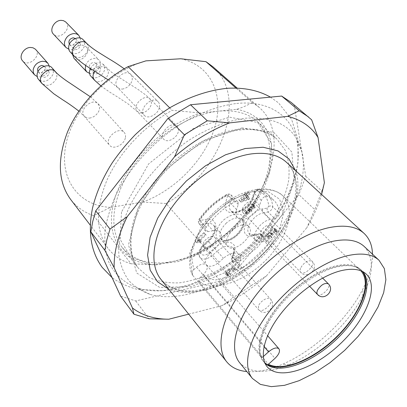<?xml version="1.0" encoding="UTF-8"?>
<svg xmlns="http://www.w3.org/2000/svg" width="407" height="407" viewBox="0 0 407 407"><rect width="100%" height="100%" fill="white"/><g stroke="black" fill="none" stroke-linecap="round" stroke-linejoin="round"><path stroke-width="0.31" stroke-dasharray="2.04 1.53" d="M156.797 264.825C125.402 265.074 104.619 240.216 113.487 203.327C122.039 166.539 161.462 125.366 200.463 113.019L218.752 111.142C235.109 109.722 247.955 113.166 257.28 121.474C275.722 138.334 273.484 171.291 255.265 200.687C236.986 230.138 204.395 254.604 173.789 261.223L156.797 264.825L131.029 263.777L93.625 215.649L110.455 207.367L142.867 202.06L166.036 203.515L205.535 248.336L198.54 253.327L190.354 257.707L173.789 261.223C151.318 265.807 134.147 261.253 122.273 247.563C108.46 230.199 111.477 197.614 132.367 167.384C153.19 137.164 189.336 114.001 218.752 111.142L236.538 109.32C242.669 107.423 247.919 105.123 252.284 102.411L235.943 88.039M110.455 207.367C79.879 205.983 58.812 180.433 65.863 144.861C72.614 109.366 108.766 71.22 145.94 60.857M180.784 58.771C211.742 65.298 224.384 95.93 214.631 127.747C204.945 159.661 175.361 190.15 142.867 202.06M125.32 138.019C123.962 144.963 113.288 150.02 109.681 145.36C103.566 139.138 118.732 125.661 124.211 132.438C125.463 133.888 125.834 135.745 125.32 138.019M178.22 131.934C176.704 138.4 167.185 143.284 163.797 139.275C157.88 133.801 171.846 120.167 177.177 126.226C178.49 127.635 178.836 129.543 178.22 131.934M159.31 107.799C157.83 114.616 147.904 119.597 144.236 115.303C137.851 109.407 152.289 95.187 158.074 101.684C159.508 103.215 159.92 105.25 159.31 107.799M93.625 215.649C84.224 212.444 76.547 207.026 70.609 199.405M212.759 66.641C249.893 98.453 219.856 173.784 166.036 203.515M252.284 102.411L259 107.245C295.426 138.548 261.482 216.005 205.535 248.336M236.538 109.32C268.081 114.713 279.268 145.604 267.597 178.5C255.972 211.508 224.242 243.895 190.354 257.707M236.742 103.454C269.037 100.193 291.381 115.924 296.795 140.242C304.121 172.924 283.516 217.211 249.766 248.753C216 280.27 170.406 297.802 138.304 288.263C125.046 283.674 114.764 274.786 108.766 261.996C105.586 252.803 104.329 242.47 104.991 230.983C106.822 219.002 110.663 206.568 116.509 193.676C129.787 167.852 152.36 142.918 178.378 125.575C198.082 113.334 218.289 105.769 236.742 103.454M291.076 102.33L294.22 105.204L305.754 176.333L298.88 194.663L236.854 269.5L218.895 281.39L135.729 300.946L120.63 296.128M135.729 300.946L149.104 318.788M311.645 119.8L294.22 105.204M305.754 176.333L321.947 191.097L314.733 209.585L298.88 194.663M236.854 269.5L251.236 285.551L233.018 297.751L218.895 281.39M321.947 191.097L324.389 182.687M321.606 194.49C318.32 205.56 313.405 216.605 306.873 227.635L314.733 209.585M251.236 285.551L266.463 275.87C254.584 286.309 241.992 295.111 228.688 302.264L221.978 305.672L227.503 302.045L233.018 297.751M188.685 314.153L221.978 305.672M266.463 275.87L306.873 227.635M245.131 118.213C276.923 116.331 295.899 127.686 302.06 152.274C308.903 183.165 288.96 225.564 256.466 255.922C223.962 286.269 180.296 303.271 149.949 294.342C141.697 291.31 134.661 286.742 128.846 280.642C123.87 273.692 120.569 265.43 118.946 255.855C117.801 240.71 121.657 223.051 130.459 204.685C143.31 180.153 164.886 156.41 189.652 139.764C208.76 127.905 227.254 120.721 245.131 118.213M372.486 254.192C372.588 264.728 369.383 276.353 362.881 289.077C347.349 319.693 313.883 350.946 282.28 364.351C269.144 369.973 257.326 372.374 246.82 371.555M364.158 246.439C374.206 257.504 373.718 274.038 362.683 296.031C348.54 323.804 317.903 352.416 289.235 364.626C266.534 374.135 250.01 373.499 239.657 362.718M362.856 271.693L359.946 269.078C354.431 265.313 346.601 264.621 336.462 267.007C317.608 271.596 293.411 288.619 277.615 308.755C261.798 328.897 256.161 349.562 262.53 360.063L264.942 363.141M131.029 263.777C121.495 260.948 113.807 255.789 107.962 248.306C95.676 231.308 95.386 208.481 107.097 179.828C119.271 152.64 144.307 125.778 172.166 110.282L200.463 113.019M169.699 107.835L172.166 110.282M72.522 54.431C73.209 49.166 76.221 46.057 81.558 45.106L84.056 45.462L86.04 46.734C92.18 52.508 79.467 64.703 73.977 58.303M85.587 65.364C87.291 61.254 90.227 58.913 94.388 58.349L96.917 58.689L98.906 59.946C103.79 64.403 96.108 75.122 89.382 73.296M89.922 68.661C92.481 71.632 98.519 65.842 95.67 63.151L93.544 62.398C90.405 63.202 89.036 65.039 89.443 67.903M97.751 66.768C94.032 67.984 92.816 70.08 94.093 73.067C96.652 76.038 102.732 70.208 99.883 67.521L97.751 66.768M90.308 68.457C94.332 62.785 98.611 61.396 103.139 64.296L104.63 68.122C105.067 74.857 94.678 80.922 90.736 76.185M65.878 22.131C72.466 28.307 59.341 40.975 53.439 34.142M80.255 38.06C81.853 43.768 74.389 50.972 68.768 49.15M69.399 44.226L69.5 44.338C72.253 47.512 78.49 41.494 75.432 38.614L75.32 38.507M77.406 42.14C73.509 43.356 72.263 45.553 73.672 48.728C76.43 51.908 82.707 45.843 79.65 42.964L77.406 42.14M83.003 39.606C84.824 41.662 85.134 44.231 83.934 47.314C79.914 53.683 75.336 55.235 70.202 51.964M35.658 49.476C41.952 55.973 28.088 67.877 22.507 60.755M49.247 66.076C50.56 71.835 42.674 78.622 37.108 76.506M38.004 71.627L38.105 71.754C40.71 75.061 47.293 69.399 44.373 66.366L44.261 66.249M45.889 69.989C42.074 71.144 40.802 73.26 42.069 76.343C44.668 79.65 51.302 73.952 48.377 70.92L45.889 69.989M51.923 67.755C53.531 69.724 53.79 72.11 52.712 74.919C48.474 81.481 43.707 82.967 38.406 79.38M264.764 362.729L263.034 360.968C257.809 354.507 257.58 344.805 262.342 331.853C272.085 304.721 308.704 271.759 335.409 265.969C346.912 263.319 355.382 264.545 360.821 269.643L362.454 271.489M242.19 224.99C232.443 226.45 222.273 241.341 227.584 246.215C234.366 254.573 256.629 233.786 248.748 226.445C247.258 224.954 245.075 224.471 242.19 224.99M252.182 207.957L253.5 205.891L253.103 203.943L251.16 203.632L248.779 205.052L247.349 206.939L247.446 209.244L248.657 209.661L246.154 211.421L244.515 209.3L243.513 210.2L245.558 212.83L250.305 209.442L249.969 208.715L248.484 208.572C246.84 207.392 251.343 203.383 252.32 204.797L252.503 205.922L251.567 207.351L253.21 209.02L254.146 207.585L253.968 206.461C252.991 205.047 248.479 209.066 250.122 210.246L251.607 210.383L251.943 211.111L247.186 214.509L245.146 211.879L246.149 210.979L247.782 213.095L250.29 211.33L249.079 210.918L248.987 208.613L250.763 206.425L252.808 205.301L254.751 205.606L255.148 207.555L253.82 209.62M250.29 211.33L248.657 209.661M247.782 213.095L246.154 211.421M246.149 210.979L244.515 209.3M245.146 211.879L243.513 210.2M247.186 214.509L245.558 212.83M251.943 211.111L250.305 209.442M251.607 210.383L249.969 208.715M253.21 209.02L251.567 207.351M242.867 200.717L248.224 198.896L246.886 197.12L242.867 200.717L241.173 198.992L245.177 195.401L246.52 197.181L241.173 198.992M246.886 197.12L245.177 195.401M248.224 198.896L246.52 197.181M231.39 265.659L233.425 267.948L228.759 268.925C225.6 270.238 224.44 271.84 225.28 273.733L226.872 274.252L229.07 273.087L228.653 272.41L227.198 273.265L226.15 273L226.007 272.008L228.291 269.999L234.34 268.427L235.109 267.862L232.377 264.774L231.39 265.659L232.967 267.424L233.954 266.534L236.681 269.617L235.912 270.187L229.858 271.769L227.569 273.779L227.706 274.771L228.759 275.035L230.214 274.181L230.632 274.857L228.429 276.022L226.836 275.508C226.002 273.616 227.167 272.013 230.331 270.696L234.997 269.709L232.967 267.424M274.394 232.58L275.712 230.571L275.407 228.729L273.886 228.363C271.54 229.217 270.355 230.535 270.334 232.321L269.241 232.438L267.185 234.295L266.794 235.536L267.175 236.66L267.831 237.011L268.976 236.869L270.365 236.096L270.085 235.327L267.964 235.841C267.648 234.574 268.284 233.684 269.866 233.165L270.803 233.674L271.754 232.936L271.367 232.672C271.337 230.484 272.425 229.446 274.623 229.563L274.781 230.611L273.799 232.092L275.453 233.771L276.434 232.29L276.282 231.242C274.079 231.13 272.995 232.168 273.021 234.361L273.402 234.62L272.451 235.358L271.52 234.854C269.933 235.373 269.297 236.269 269.607 237.535L271.728 237.016L272.008 237.785L270.619 238.563L269.475 238.7L268.818 238.354L268.432 237.23L268.834 235.984L270.889 234.127L271.983 234.005C272.008 232.219 273.194 230.901 275.544 230.041L277.065 230.408L277.365 232.249L276.048 234.259M203.902 232.595L194.948 240.618L195.329 241.036L197.044 240.537L198.942 240.547L200 239.601L197.512 239.494L204.482 233.252L203.902 232.595L206.1 235.053L199.115 241.31L201.602 241.417L200.544 242.363L198.641 242.358L196.927 242.857L195.329 241.036M248.306 192.597L247.787 191.895L245.655 193.803L245.075 193.03L244.068 193.925L244.653 194.699L238.884 199.868L239.321 200.432L247.034 197.863L248.031 196.973L246.179 194.505L248.306 192.597L250.02 194.312L247.888 196.22L249.735 198.687L248.738 199.583L241.015 202.167L240.578 201.597L246.357 196.418L245.777 195.65L246.784 194.75L247.364 195.523L245.655 193.803M230.632 274.857L229.07 273.087M230.214 274.181L228.653 272.41M235.912 270.187L234.34 268.427M236.681 269.617L235.109 267.862M233.954 266.534L232.377 264.774M234.997 269.709L233.425 267.948M271.983 234.005L270.334 232.321M272.008 237.785L270.365 236.096M271.728 237.016L270.085 235.327M272.451 235.358L270.803 233.674M273.402 234.62L271.754 232.936M275.453 233.771L273.799 232.092M212.993 230.677L207.906 231.669L205.683 231.14C204.96 230.184 205.123 228.907 206.176 227.304C213.817 216.717 223.219 208.298 234.391 202.035L236.457 201.414L237.973 201.953L238.273 204.467L236.574 209.549C235.475 213.049 235.775 215.746 237.479 217.638C242.084 223.153 256.603 215.013 259.595 205.367L261.34 200.361C262.836 197.41 264.804 196.042 267.246 196.271L273.972 200.371C277.259 203.663 279.075 207.972 279.421 213.304C279.07 215.883 277.498 217.669 274.71 218.656L270.1 219.556C260.622 220.96 250.478 235.938 255.764 240.552C257.199 241.982 259.295 242.424 262.052 241.875L266.616 240.908L268.447 241.28L268.808 242.821L267.872 244.877C260.719 254.482 252.05 262.271 241.865 268.244L239.871 268.905L238.461 268.427L238.283 266.361L239.881 261.782C240.898 258.745 240.679 256.379 239.224 254.68C235.399 251.699 230.128 252.895 223.418 258.262L218.986 262.235C213.767 266.427 209.59 267.348 206.451 264.998L206.354 264.886C204.334 261.584 205.688 257.55 210.419 252.793L214.937 248.743C221.296 242.353 223.036 236.879 220.146 232.331C218.544 230.662 216.158 230.113 212.993 230.677L206.522 223.565L201.455 224.522L200.59 220.396L205.657 219.459C218.045 216.743 219.393 231.634 208.14 241.132L203.683 245.126C195.691 252.03 202.513 259.279 210.058 252.157L214.458 248.214C225.183 238.136 238.578 241.483 234.193 252.64L232.575 257.478L232.931 258.023L233.832 257.829C243.386 252.284 251.495 244.999 258.16 235.989L258.476 235.093L258.013 234.646L253.185 235.592C236.213 239.85 245.803 211.513 262.586 208.928L267.185 208.074L268.737 206.303C268.06 198.321 264.174 192.959 257.076 190.227L255.128 191.57L253.424 196.54C248.087 214.214 219.551 219.648 225.921 201.323L227.625 195.925L227.233 195.279L226.261 195.436C215.842 201.231 207.087 209.066 200.005 218.935L199.745 220.045L200.59 220.396M203.719 247.298L203.266 243.564C204.604 238.655 212.474 234.427 214.723 237.373C218.707 241.275 207.219 251.638 203.719 247.298M260.78 235.531L260.587 231.914C263.767 226.358 267.272 224.338 271.103 225.849C274.923 229.268 264.24 239.611 260.928 235.704L260.78 235.531M242.689 212.368L242.409 208.491C245.665 202.63 249.343 200.549 253.454 202.238C257.626 205.962 246.5 216.814 242.867 212.571L242.689 212.368M200.544 242.363L198.942 240.547M201.602 241.417L200 239.601M199.115 241.31L197.512 239.494M206.1 235.053L204.482 233.252M196.927 242.857L196.545 242.44L205.52 234.401M196.545 242.44L194.948 240.618M246.784 194.75L245.075 193.03M245.777 195.65L244.068 193.925M246.357 196.418L244.653 194.699M240.578 201.597L238.884 199.868M241.015 202.167L239.321 200.432M248.738 199.583L247.034 197.863M249.735 198.687L248.031 196.973M247.888 196.22L246.179 194.505M247.364 195.523L249.496 193.61L250.02 194.312M249.496 193.61L247.787 191.895M199.751 282.494C198.54 280.632 198.855 278.739 200.687 276.816L215.41 280.006L233.598 275.59L252.208 264.565L268.31 248.799L279.38 230.744L283.506 213.253L279.69 199.298L268.167 191.565L250.671 191.87L230.357 200.539L211.264 216.076L197.293 235.353L191.158 254.441L193.732 269.663C191.987 271.444 191.59 273.265 192.547 275.122L192.755 275.407C183.806 260.755 194.872 231.084 218.356 210.541C241.733 189.86 271.037 183.908 282.911 195.843C296.077 208.577 287.907 237.556 266.946 259.101C246.159 280.789 215.685 292.048 199.751 282.494L268.432 364.285M193.732 269.663L196.484 267.19C200.666 263.868 203.988 263.136 206.451 264.998L206.527 265.084C208.084 267.648 207.041 270.747 203.403 274.379L200.687 276.816M192.755 275.407L261.884 357.85C253.943 344.052 267.679 313.217 293.432 290.466C319.083 267.577 349.409 259.178 360.276 270.233L360.806 270.767M261.884 357.85L263.309 356.563M295.604 170.67C309.89 210.597 255.113 279.207 203.19 290.252C190.094 293.371 178.612 293.004 168.737 289.153M238.314 129.35C254.838 127.65 267.714 130.912 276.938 139.128L285.276 150.346C288.685 159.422 289.794 169.556 288.594 180.754C284.361 203.617 269.638 228.225 249.043 247.98C238.319 257.407 226.953 265.405 214.957 271.973C202.823 277.554 190.929 281.181 179.278 282.845C168.03 283.282 157.992 281.486 149.171 277.462L138.548 268.381C124.878 251.216 128.439 218.371 150.071 187.53C171.632 156.7 208.588 132.707 238.314 129.35M242.038 127.915L202.722 141.219L164.977 170.167L138.212 207.84L128.49 244.892L136.767 273.046L159.63 287.388L191.417 286.635L226.012 272.171L257.799 247.034L281.903 215.262L294.246 181.731L291.875 152.086L273.769 132.382L242.038 127.915M206.4 289.809C234.081 283.079 264.224 260.251 281.664 233.338C299.048 206.476 302.177 176.943 286.442 162.271C301.119 175.783 298.285 204.655 280.672 231.827C263.075 258.938 232.443 282.071 204.869 288.848C185.037 293.411 170.411 290.277 160.989 279.436C171.215 290.985 186.35 294.444 206.4 289.809M94.785 71.261C98.891 66.417 102.9 65.41 106.812 68.239L108.369 71.978C108.593 78.653 98.433 84.86 94.485 80.016M141.707 112.998C146.362 112.057 149.547 109.254 151.262 104.589L151.475 102.768L150.005 99.049C144.882 92.827 131.237 106.074 137.337 111.421L139.235 112.678L141.707 112.998M86.686 43.498C88.467 45.569 88.797 48.128 87.678 51.175C83.552 57.514 78.983 59.061 73.972 55.82M122.181 89.108C126.15 88.492 129.217 86.243 131.385 82.362L132.097 80.423C132.575 77.981 132.097 75.997 130.652 74.476C125.102 67.827 111.014 81.614 117.567 87.363L119.587 88.726L122.181 89.108M55.398 71.835C56.985 73.804 57.275 76.175 56.263 78.953C51.918 85.495 47.161 86.981 41.997 83.404M89.479 118.116C93.534 117.43 96.622 115.161 98.743 111.32L99.42 109.407L99.542 107.214L99.145 105.632L98.102 103.968C92.827 97.044 78.052 110.165 84.366 116.183L86.569 117.72L89.479 118.116M226.409 222.99C220.121 229.375 218.381 234.773 221.184 239.184C228.012 247.583 250.086 226.969 242.17 219.582C240.674 218.086 238.492 217.587 235.617 218.086C232.473 218.727 229.406 220.36 226.409 222.99M252.808 205.301L251.16 203.632M255.148 207.555L253.5 205.891M248.86 208.939L247.217 207.265M250.707 210.516L249.074 208.847M254.146 207.585L252.503 205.922M223.697 219.943C230.418 214.698 236.274 212.998 241.27 214.845C246.54 218.366 244.149 228.246 236.487 235.404C230.006 240.527 224.232 242.277 219.164 240.654C213.67 237.418 215.776 227.365 223.697 219.943M214.458 248.214L217.109 251.19L212.713 255.133C207.433 259.351 203.241 260.2 200.127 257.692C198.092 254.375 199.415 250.356 204.105 245.64L208.582 241.626C214.886 235.282 216.585 229.828 213.67 225.264C212.062 223.585 209.676 223.021 206.522 223.565L205.657 219.459M214.937 248.743L208.14 241.132M210.419 252.793L203.683 245.126M218.986 262.235L210.058 252.157M234.193 252.64L233.069 253.744L233.567 254.833C234.559 251.801 234.325 249.435 232.86 247.726C229.024 244.724 223.774 245.879 217.109 251.19L223.418 258.262M232.636 257.188L231.507 258.297L232.005 259.391L233.567 254.833L239.881 261.782M233.832 257.829L235.597 261.299L233.633 261.95L232.219 261.487L232.005 259.391L238.283 266.361M258.16 235.989L261.396 238.136C254.319 247.685 245.721 255.403 235.597 261.299L241.865 268.244M257.733 234.661L259.071 233.593L261.976 234.58L262.312 236.116L261.396 238.136L267.872 244.877M253.185 235.592L254.538 234.524L255.56 235.088L260.114 234.157L266.616 240.908M262.586 208.928L262.505 211.014L263.436 212.846C253.988 214.184 243.966 229.075 249.277 233.725C250.717 235.165 252.813 235.622 255.56 235.088L262.052 241.875M267.185 208.074L267.099 210.154L268.035 211.981L263.436 212.846L270.1 219.556M268.737 206.303L270.848 205.881L272.7 206.664C272.364 209.239 270.813 211.009 268.035 211.981L274.71 218.656M257.076 190.227L258.236 189.24L259.773 189.153L267.16 193.712C270.472 197.019 272.314 201.338 272.7 206.664L279.421 213.304M207.906 231.669L201.455 224.522L199.069 223.758L198.855 221.978L199.7 220.146C207.249 209.63 216.575 201.287 227.676 195.111L229.711 194.505L231.227 195.029L231.563 197.563L229.904 202.625C228.831 206.115 229.151 208.806 230.866 210.714C235.495 216.249 249.934 208.221 252.844 198.606L254.558 193.62L253.999 192.562L255.128 191.57M261.34 200.361L254.558 193.62C256.023 190.68 257.977 189.331 260.419 189.57L267.246 196.271M259.595 205.367L252.844 198.606L252.294 197.558L253.424 196.54M236.574 209.549L229.904 202.625L225.921 201.323M238.273 204.467L231.563 197.563L227.564 196.255M234.391 202.035L227.676 195.111L226.679 194.485L226.261 195.436M206.176 227.304L199.7 220.146L199.12 219.144L200.005 218.935M258.47 306.044L258.669 309.732C261.899 313.945 274.318 302.747 270.507 299.069C268.406 296.255 260.139 301.022 258.47 306.044M317.399 294.378C320.477 298.072 331.944 287.021 328.327 283.837M300.473 268.218L300.005 270.599L300.666 272.298C304.075 276.338 316.056 264.713 312.083 261.223C308.033 259.773 304.161 262.108 300.473 268.218M232.59 270.253L231.018 268.488M234.228 269.963L232.656 268.203M230.331 270.696L228.759 268.925M228.429 276.022L226.872 274.252M228.759 275.035L227.198 273.265M227.569 273.779L226.007 272.008M229.858 271.769L228.291 269.999M275.544 230.041L273.886 228.363M270.889 234.127L269.241 232.438M268.834 235.984L267.185 234.295M268.432 237.23L266.794 235.536M271.52 234.854L269.866 233.165M276.434 232.29L274.781 230.611M277.365 232.249L275.712 230.571M198.641 242.358L197.044 240.537M200.422 241.244L198.82 239.428M196.484 267.19L264.036 346.566M203.403 274.379L274.964 358.379M121.505 212.057L120.075 239.26L130.642 257.066L151.933 264.804L179.1 261.452L206.751 249.084L232.728 229.345L254.09 204.314L269.363 172.802L271.586 143.503L257.677 122.456L229.528 117.185L193.335 128.541L148.611 163.935L121.505 212.057M270.441 97.131L278.439 102.813L291.585 119.317L298.051 139.794L297.949 162.561C295.594 175.392 291.397 188.171 285.363 200.905C278.881 212.953 269.714 225.824 257.86 239.509L238.614 257.316L217.282 272.044L190.293 284.62L162.942 290.74L137.083 289.336C127.717 286.777 119.373 282.87 112.052 277.62M259 107.245L237.164 88.075M228.688 302.264L227.06 302.198M122.273 247.563L138.548 268.381C125.605 252.299 128.917 220.039 150.844 188.858C172.649 157.738 210.195 133.415 239.565 129.996C255.82 128.281 268.279 131.324 276.938 139.128L257.28 121.474M302.06 152.274L296.795 140.242M149.949 294.342L138.304 288.263M362.683 296.031L362.881 289.077M289.235 364.626L282.28 364.351M262.53 360.063L265.852 364.906M359.946 269.078L364.555 272.726M107.962 248.306L90.323 225.213M86.04 46.734L98.906 59.946M99.883 67.521L95.67 63.151M94.093 73.067L90.115 68.864M103.139 64.296L111.253 72.003L116.977 76.109L137.708 89.184L145.462 94.806L150.091 98.947L177.177 126.226M100.85 85.852C111.564 93.676 113.202 94.119 119.429 98.204L128.078 103.912L137.24 111.513L163.797 139.275M79.65 42.964L75.432 38.614M73.672 48.728L69.5 44.338M108.059 79.767L117.47 87.464L144.236 115.303M124.211 68.788C129.477 72.894 128.587 72.39 130.744 74.369L158.074 101.684M48.377 70.92L44.373 66.366M42.069 76.343L38.105 71.754M78.846 111.121L84.249 116.265L109.681 145.36M90.135 96.632L98.209 103.877L124.211 132.438M361.869 270.65L360.821 269.643M263.965 362.082L263.034 360.968M248.748 226.445L242.17 219.582L243.183 223.122C243.498 224.593 240.354 232.529 233.272 237.317C225.025 241.89 224.171 240.613 221.184 239.184L227.584 246.215M254.751 205.606L253.103 203.943M249.079 210.918L247.446 209.244M253.968 206.461L252.32 204.797M250.122 210.246L248.484 208.572M220.146 232.331L213.67 225.264C216.112 229.09 214.158 234.259 207.814 240.761L203.342 244.77C196.418 252.594 198.779 255.627 200.127 257.692L206.354 264.886M238.461 268.427L232.194 261.457L231.507 258.297L233.069 253.744C233.989 250.417 233.918 248.412 232.86 247.726L239.224 254.68M268.447 241.28L261.945 234.544L259.091 233.593L254.538 234.524C251.511 234.951 249.756 234.686 249.277 233.725L255.764 240.552M237.479 217.638L230.866 210.714C232.799 212.362 235.643 212.413 239.387 210.862C243.244 209.625 250.829 202.818 252.294 197.558L253.999 192.577C254.843 189.382 259.284 188.248 259.971 189.245L267.16 193.712L273.972 200.371M205.683 231.14L199.237 223.977C198.082 221.81 198.041 220.197 199.12 219.144C206.527 208.76 215.72 200.544 226.684 194.485C228.49 193.701 230.011 193.895 231.247 195.055L237.973 201.953M203.688 247.263L258.669 309.732C265.135 317.653 277.635 306.385 270.507 299.069L214.723 237.373M242.867 212.571L300.666 272.298C307.483 279.889 319.546 268.193 312.083 261.223L253.454 202.238M226.836 275.508L225.28 273.733M227.706 274.771L226.15 273M268.818 238.354L267.175 236.66M269.607 237.535L267.964 235.841M272.308 235.154L270.66 233.465M276.282 231.242L274.623 229.563M273.021 234.361L271.367 232.672M277.065 230.408L275.407 228.729M260.928 235.704L309.544 286.218M271.103 225.849L322.614 278.052M360.276 270.233L282.911 195.843C272.217 186.686 256.985 186.63 237.22 195.665C226.475 201.221 216.773 208.76 208.119 218.274L200.982 227.391L189.576 253.592L192.536 275.107M206.527 265.084L267.567 335.648"/><path stroke-width="0.61" d="M235.943 88.039L205.973 61.686L180.784 58.771L145.94 60.857L128.124 66.611L169.699 107.835M90.323 225.213L70.609 199.405C58.099 182.138 57.046 159.712 67.45 132.133C78.332 106.008 101.633 80.744 128.124 66.611M205.973 61.686L212.759 66.641L237.164 88.075M90.853 231.842L104.808 250.249L114.133 267.633L132.453 308.002C142.282 315.445 154.401 319.185 168.808 319.22L149.104 318.788L133.964 314.235L120.63 296.128L90.853 231.842L92.725 221.53L95.721 210.867L168.045 118.32L190.537 104.752L281.649 96.062L291.076 102.33L311.645 119.8L318.086 137.612C311.65 127.009 301.541 119.917 287.754 116.346L229.543 122.899L207.275 120.793L190.537 104.752M104.808 250.249L106.838 239.85L110.007 229.08L95.721 210.867M168.045 118.32L184.371 134.788L207.275 120.793M281.649 96.062L299.17 110.775L308.537 116.957M114.133 267.633C113.812 252.147 118.162 235.165 127.177 216.692L110.007 229.08M132.453 308.002L133.964 314.235M184.371 134.788L174.552 156.766C192.16 141.631 210.495 130.342 229.543 122.899M299.17 110.775L287.754 116.346M318.086 137.612L324.389 182.687L321.606 194.49M168.808 319.22L188.685 314.153M174.552 156.766L127.177 216.692M246.82 371.555C238.105 370.762 231.395 367.506 226.684 361.787C215.298 347.843 221.072 317.994 243.437 288.176C265.735 258.369 301.74 233.272 329.278 227.599C344.846 224.552 356.461 226.501 364.117 233.435C369.5 238.522 372.288 245.441 372.486 254.192M252.432 378.474L239.657 362.718C229.37 350.295 234.722 323.463 254.919 296.566C275.056 269.683 307.478 246.835 332.366 241.387C346.642 238.416 357.239 240.099 364.158 246.439L379.003 260.256L384.356 268.589L385.877 279.645L383.664 292.709L377.991 307.041L369.266 321.891L357.967 336.558L344.673 350.366L329.985 362.693L314.586 372.96L299.17 380.657L284.488 385.332L271.301 386.65L260.378 384.381L252.432 378.474C242.328 366.29 248.122 339.418 268.813 312.194C289.443 284.981 322.324 261.584 347.324 255.728C361.655 252.528 372.217 254.034 379.003 260.256M340.898 270.736C351.134 268.289 359.02 268.951 364.555 272.726C380.586 283.938 366.977 319.195 339.372 344.693C312.052 370.492 275.946 381.669 265.852 364.906C259.473 354.375 265.242 333.521 281.308 313.125C297.349 292.74 321.861 275.453 340.898 270.736M264.942 363.141C277.513 375.468 310.317 363.955 335.358 340.394C360.571 317.022 374.298 285.078 362.856 271.693M89.382 73.296L86.589 71.759L73.977 58.303L72.522 54.431M86.589 71.759L85.246 68.966L85.587 65.364M89.443 67.903L90.115 68.864M100.85 85.852L94.414 80.108L90.054 75.259L89.316 72.12L90.308 68.457M68.768 49.15L66.051 47.548L53.439 34.142C48.988 29.96 54.406 20.218 61.167 20.35L63.436 20.65L65.624 21.881L78.76 35.277L80.255 38.06M66.051 47.548C64.698 46.047 64.214 44.139 64.601 41.835C65.995 36.966 69.129 34.198 74.008 33.527L76.653 33.923L78.76 35.277M75.32 38.507L73.194 37.785C69.409 38.909 68.142 41.056 69.399 44.226M108.059 79.767L93.727 70.604C90.257 68.274 82.514 64.214 73.886 55.876L70.202 51.964C68.849 50.458 68.371 48.55 68.768 46.23C69.729 39.642 79.228 35.256 83.003 39.606L86.762 43.447C89.367 45.991 92.918 48.733 97.41 51.674L106.481 57.311C111.019 60.144 114.998 62.185 124.211 68.788M37.108 76.506L34.468 74.766L22.507 60.755C18.427 56.517 23.789 47.466 30.439 47.461L32.987 47.777L35.389 49.191L47.894 63.227L49.247 66.076M34.468 74.766L33.272 72.41L33.196 69.572C34.498 64.774 37.642 62.001 42.623 61.243L45.599 61.671L47.894 63.227M44.261 66.249L41.89 65.43C38.192 66.499 36.9 68.564 38.004 71.627M78.846 111.121C73.372 106.868 68.05 103.139 62.892 99.929L53.821 93.808L41.896 83.471L37.765 78.449L37.073 76.236L37.144 74.171C37.988 67.43 48.219 63.029 51.923 67.755L55.494 71.774C58.282 75.117 66.489 80.927 69.694 82.952L90.135 96.632M362.454 271.489C372.792 285.348 359.055 316.493 334.401 339.372C309.895 362.403 277.884 373.987 264.764 362.729M263.309 356.563L268.528 351.852C273.163 348.077 276.638 347.064 278.948 348.804C280.311 351.221 278.983 354.416 274.964 358.379L268.432 364.285C283.75 372.257 315.125 358.577 337.937 335.465C360.892 312.469 372.191 282.982 360.806 270.767M168.737 289.153L157.499 281.73L150.208 270.207L147.588 255.123L150.071 237.367L157.713 218.121L170.116 198.804L186.416 180.917L205.372 165.878L225.488 154.823L245.212 148.514L263.1 147.248L277.966 150.89L288.965 158.949L295.604 170.67M364.117 233.435L286.442 162.271C278.21 154.818 266.534 152.03 251.419 153.897C224.71 157.484 191.468 179.523 171.917 207.305C152.304 235.093 148.784 264.408 160.989 279.436L226.684 361.787M94.485 80.016C92.445 77.64 92.542 74.72 94.785 71.261M73.972 55.82C67.445 49.735 80.988 36.864 86.686 43.498M41.997 83.404C35.714 77.045 50.071 64.871 55.398 71.835M317.307 290.598L316.819 292.816L317.399 294.378C323.926 301.689 335.47 290.562 328.327 283.837C324.562 282.565 320.889 284.819 317.307 290.598M264.036 346.566L268.528 351.852M270.441 97.131C258.42 90.369 244.164 87.413 227.686 88.258C209.076 90.095 190.054 96.434 170.625 107.285C158.053 115.181 146.235 124.354 135.155 134.803C126.658 143.661 119.032 152.981 112.271 162.769C102.768 177.793 96.194 192.862 92.552 207.977C87.688 231.985 90.909 251.791 102.213 267.399L112.052 277.62M309.544 286.218L317.399 294.378M322.614 278.052L328.327 283.837M267.567 335.648L278.948 348.804"/></g></svg>
